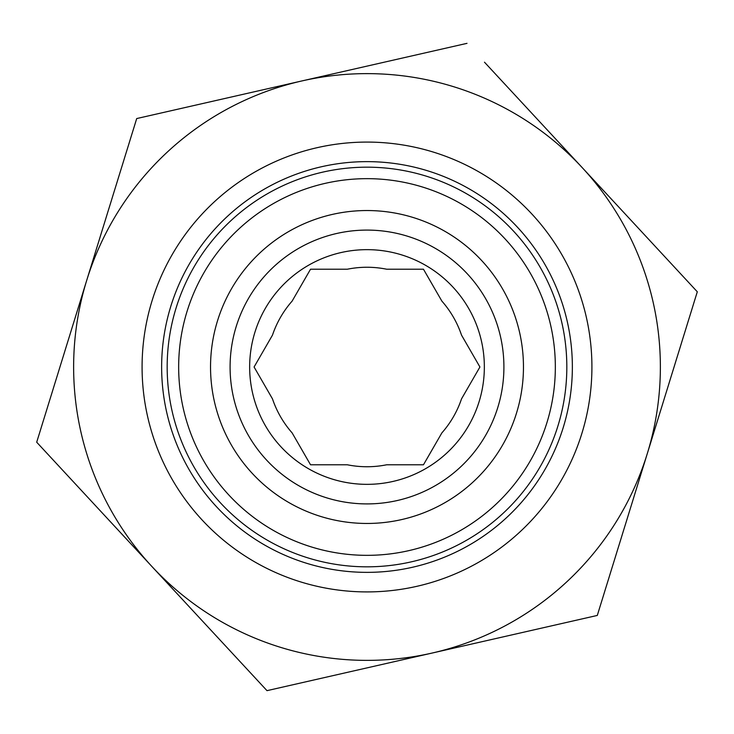 <?xml version="1.0" encoding="UTF-8"?>
<svg xmlns="http://www.w3.org/2000/svg" width="734" height="734" viewBox="0 0 734 734"><rect width="100%" height="100%" fill="white"/><g stroke="black" fill="none" stroke-linecap="round" stroke-linejoin="round"><path stroke-width="1.1" d="M367 267.249A99.751 99.751 0 0 1 386.653 269.213L423.463 269.213L441.859 301.087A99.751 99.751 0 0 1 461.521 335.126L479.917 367L461.521 398.874A99.751 99.751 0 0 1 441.859 432.913L423.463 464.787L386.653 464.787A99.751 99.751 0 0 1 347.347 464.787L310.537 464.787L292.141 432.913A99.751 99.751 0 0 1 272.479 398.874L254.083 367L272.479 335.126A99.751 99.751 0 0 1 292.141 301.087L310.537 269.213L347.347 269.213A99.751 99.751 0 0 1 386.653 269.213L423.463 269.213L441.859 301.087A99.751 99.751 0 0 1 461.521 335.126L479.917 367L461.521 398.874A99.751 99.751 0 0 1 441.859 432.913L423.463 464.787L386.653 464.787A99.751 99.751 0 0 1 347.347 464.787L310.537 464.787L292.141 432.913A99.751 99.751 0 0 1 272.479 398.874L254.083 367L272.479 335.126A99.751 99.751 0 0 1 292.141 301.087L310.537 269.213L347.347 269.213A99.751 99.751 0 0 1 367 267.249M416.94 586.301A224.916 224.916 0 0 1 147.699 416.94A224.916 224.916 0 0 1 317.06 147.699A224.916 224.916 0 0 1 586.301 317.06A224.916 224.916 0 0 1 416.94 586.301M412.6 567.235A205.364 205.364 0 0 1 166.765 412.6A205.364 205.364 0 0 1 321.4 166.765A205.364 205.364 0 0 1 567.235 321.4A205.364 205.364 0 0 1 412.6 567.235M301.858 80.951L467.007 43.343L136.708 118.559L36.7 442.217L266.993 690.657L597.293 615.441L647.296 453.612A293.371 293.371 0 0 1 151.846 566.437A293.371 293.371 0 0 1 301.858 80.951A293.371 293.371 0 0 1 647.296 453.612L697.3 291.783L484.486 62.197M129.12 143.121L136.708 118.559L235.201 96.136M54.178 461.071L36.7 442.217L86.704 280.388M266.993 690.657L249.514 671.803M625.873 522.938L597.293 615.441L565.07 622.781M679.831 272.938L697.3 291.783L668.692 384.35M290.903 456.328A117.348 117.348 0 0 0 456.328 443.097A117.348 117.348 0 0 0 443.097 277.672A117.348 117.348 0 0 0 277.672 290.903A117.348 117.348 0 0 0 290.903 456.328M455.786 262.781A136.909 136.909 0 0 1 471.219 455.786A136.909 136.909 0 0 1 278.214 471.219A136.909 136.909 0 0 1 262.781 278.214A136.909 136.909 0 0 1 455.786 262.781M265.534 486.101A156.461 156.461 0 0 1 247.899 265.534A156.461 156.461 0 0 1 468.466 247.899A156.461 156.461 0 0 1 486.101 468.466A156.461 156.461 0 0 1 265.534 486.101M244.862 510.369A188.344 188.344 0 0 1 223.631 244.862A188.344 188.344 0 0 1 489.138 223.631A188.344 188.344 0 0 1 510.369 489.138A188.344 188.344 0 0 1 244.862 510.369M237.412 519.112A199.832 199.832 0 0 1 214.888 237.412A199.832 199.832 0 0 1 496.588 214.888A199.832 199.832 0 0 1 519.112 496.588A199.832 199.832 0 0 1 237.412 519.112"/></g></svg>
